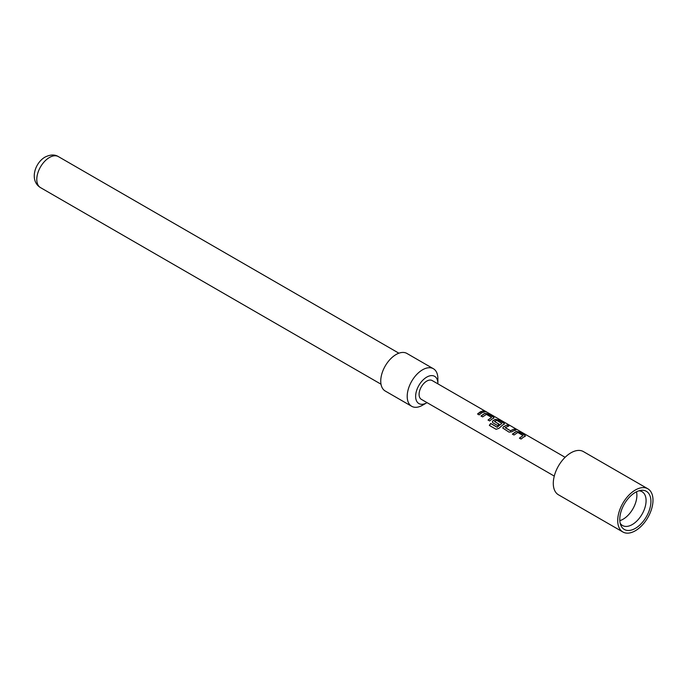 <?xml version="1.0" encoding="UTF-8"?>
<svg xmlns="http://www.w3.org/2000/svg" width="687" height="687" viewBox="0 0 687 687"><rect width="100%" height="100%" fill="white"/><g stroke="black" fill="none" stroke-linecap="round" stroke-linejoin="round"><path stroke-width="1.03" d="M486.095 411.702L484.404 411.35C483.734 410.637 484.301 410.757 486.095 411.702L486.542 412.028M484.335 411.547C483.657 410.835 484.206 410.955 485.992 411.899L486.147 411.985M636.497 491.789A19.519 11.267 -60 0 1 623.083 519.235A19.519 11.267 -60 0 1 619.82 520.669M620.198 523.288A19.519 11.267 120 0 0 622.525 525.521A19.519 11.267 120 0 0 632.28 524.55A19.519 11.267 120 0 0 645.033 507.349A19.519 11.267 120 0 0 642.044 491.703A19.519 11.267 120 0 0 638.953 490.801M635.355 528.363A22.027 12.718 120 0 0 650.666 504.799A22.027 12.718 120 0 0 640.911 490.372A22.027 12.718 120 0 0 635.355 492.399A22.027 12.718 120 0 0 620.799 525.203A22.027 12.718 120 0 0 635.355 528.363M647.824 488.775L583.4 451.591A24.947 14.401 120 0 0 570.931 452.819A24.947 14.401 120 0 0 554.632 474.803A24.947 14.401 120 0 0 558.462 494.795L622.877 531.987A24.947 14.401 120 0 0 635.355 530.75A24.947 14.401 120 0 0 651.645 508.766A24.947 14.401 120 0 0 647.824 488.775A24.947 14.401 120 0 0 635.355 490.011A24.947 14.401 120 0 0 619.056 511.995A24.947 14.401 120 0 0 622.877 531.987M426.756 377.111A15.724 9.077 120 0 0 415.635 396.373A15.724 9.077 120 0 0 426.756 402.788L422.539 405.227A21.692 12.521 120 0 1 411.693 406.3A21.692 12.521 120 0 1 408.37 388.919A21.692 12.521 120 0 1 422.539 369.804A21.692 12.521 120 0 1 433.385 368.73A21.692 12.521 120 0 1 437.877 378.657L437.877 383.535A15.724 9.077 120 0 0 426.756 377.111M433.385 368.73L406.927 353.453A21.692 12.521 120 0 0 396.081 354.526A21.692 12.521 120 0 0 381.912 373.642A21.692 12.521 120 0 0 385.235 391.023L411.693 406.3M523.649 437.035L521.047 439.062L519.441 438.134L523.005 435.515L517.8 432.501L514.013 435.008L512.408 434.081L516.195 431.47L519.209 431.925L524.799 435.18L524.834 436.46L523.649 437.035M513.18 430.998L512.004 431.78L509.076 432.157L502.807 428.087L503.356 426.799L507.221 425.013L508.827 425.949L505.185 427.709L510.398 430.706L514.219 429.083L515.843 430.01L513.18 430.998M502.721 424.952L498.882 428.353L496.091 429.298L489.333 425.399L490.716 423.458L497.087 427.142L501.888 423.432L496.692 420.315L494.537 421.56L499.114 424.205L497.586 425.528L492.974 422.857L492.339 422.05L492.888 420.753L495.258 419.379L498.247 419.843L503.889 423.098L503.906 424.368L502.721 424.952M494.537 421.423L499.14 424.368M492.253 418.907L489.642 420.942L488.036 420.006L491.6 417.387L486.396 414.381L482.609 416.88L481.003 415.953L484.79 413.342L487.779 413.797L493.421 417.052L493.438 418.331L492.253 418.907M481.785 412.861L479.174 414.896L477.559 413.969L480.17 411.934L482.841 410.946L484.447 411.874L481.785 412.861M565.126 457.31L432.183 380.555A10.846 6.26 120 0 0 426.756 381.096A10.846 6.26 120 0 0 419.671 390.654A10.846 6.26 120 0 0 421.337 399.345L554.28 476.1M494.065 417.79L493.438 418.331M504.533 423.836L503.906 424.368M525.443 435.927L524.834 436.46M484.404 411.35L484 410.903M505.185 427.563L510.398 430.706M519.492 438.272L523.005 435.515M489.436 425.468L490.784 423.57L497.165 427.254L501.896 423.321M488.088 420.143L491.6 417.387M422.539 405.227L426.756 402.788A15.724 9.077 120 0 0 427.031 402.634M477.62 414.106L482.841 410.946M482.789 411.144L484.395 412.071M481.055 416.09L484.764 413.531L487.779 413.797M487.727 413.995L493.421 417.052M493.36 417.249L494.013 417.894M492.364 422.11L492.914 420.916L495.233 419.568L498.195 420.04L503.889 423.098M503.837 423.295L504.481 423.939M502.832 428.156L503.356 426.799M510.415 430.869L514.219 429.083M514.168 429.281L515.791 430.208M503.382 426.962L507.221 425.013M507.161 425.21L508.775 426.146M512.459 434.218L516.177 431.659L519.209 431.925M519.157 432.123L524.799 435.18M524.748 435.378L524.808 436.649M49.438 157.495A17.896 10.331 120 0 0 37.751 173.261A17.896 10.331 120 0 0 40.49 187.603C29.275 180.784 34.659 162.965 45.102 157.065C50.314 154.498 54.737 154.343 58.386 156.61A17.896 10.331 120 0 0 49.438 157.495M40.49 187.603L381.002 384.196M58.386 156.61L398.898 353.204"/></g></svg>
